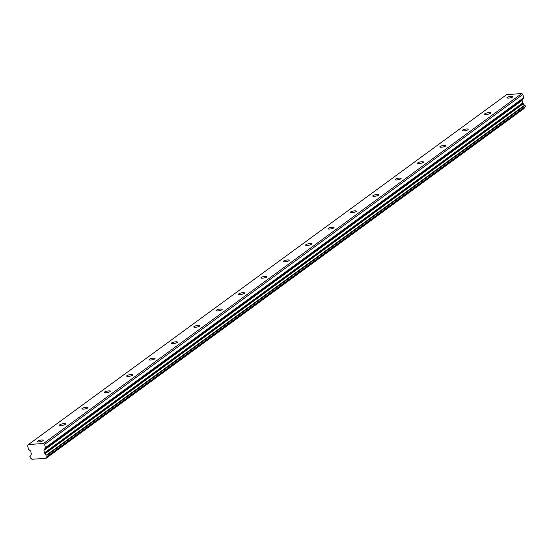 <?xml version="1.0" encoding="UTF-8"?>
<svg xmlns="http://www.w3.org/2000/svg" width="553" height="553" viewBox="0 0 553 553"><rect width="100%" height="100%" fill="white"/><g stroke="black" fill="none" stroke-linecap="round" stroke-linejoin="round"><path stroke-width="0.83" d="M512.707 96.962A3.069 0.733 -11.5 0 0 512.984 96.561A3.069 0.733 -11.5 0 0 510.543 96.333A3.069 0.733 -11.5 0 0 507.232 97.39A3.069 0.733 -11.5 0 0 506.963 97.791A3.069 0.733 -11.5 0 0 509.396 98.019A3.069 0.733 -11.5 0 0 512.707 96.962M42.906 440.734A3.069 0.733 -11.5 0 0 43.175 440.333A3.069 0.733 -11.5 0 0 40.742 440.098A3.069 0.733 -11.5 0 0 37.431 441.156A3.069 0.733 -11.5 0 0 37.155 441.557A3.069 0.733 -11.5 0 0 39.595 441.792A3.069 0.733 -11.5 0 0 42.906 440.734M65.282 424.365A3.069 0.733 -11.5 0 0 65.551 423.964A3.069 0.733 -11.5 0 0 63.111 423.729A3.069 0.733 -11.5 0 0 59.8 424.787A3.069 0.733 -11.5 0 0 59.53 425.188A3.069 0.733 -11.5 0 0 61.964 425.416A3.069 0.733 -11.5 0 0 65.282 424.365M87.651 407.996A3.069 0.733 -11.5 0 0 87.92 407.596A3.069 0.733 -11.5 0 0 85.48 407.361A3.069 0.733 -11.5 0 0 82.169 408.418A3.069 0.733 -11.5 0 0 81.899 408.819A3.069 0.733 -11.5 0 0 84.339 409.047A3.069 0.733 -11.5 0 0 87.651 407.996M110.019 391.621A3.069 0.733 -11.5 0 0 110.296 391.22A3.069 0.733 -11.5 0 0 107.856 390.992A3.069 0.733 -11.5 0 0 104.545 392.049A3.069 0.733 -11.5 0 0 104.275 392.45A3.069 0.733 -11.5 0 0 106.708 392.678A3.069 0.733 -11.5 0 0 110.019 391.621M132.395 375.252A3.069 0.733 -11.5 0 0 132.665 374.851A3.069 0.733 -11.5 0 0 130.225 374.623A3.069 0.733 -11.5 0 0 126.913 375.681A3.069 0.733 -11.5 0 0 126.644 376.075A3.069 0.733 -11.5 0 0 129.084 376.31A3.069 0.733 -11.5 0 0 132.395 375.252M154.764 358.883A3.069 0.733 -11.5 0 0 155.034 358.482A3.069 0.733 -11.5 0 0 152.6 358.254A3.069 0.733 -11.5 0 0 149.289 359.305A3.069 0.733 -11.5 0 0 149.013 359.706A3.069 0.733 -11.5 0 0 151.453 359.941A3.069 0.733 -11.5 0 0 154.764 358.883M177.133 342.514A3.069 0.733 -11.5 0 0 177.409 342.113A3.069 0.733 -11.5 0 0 174.969 341.878A3.069 0.733 -11.5 0 0 171.658 342.936A3.069 0.733 -11.5 0 0 171.389 343.337A3.069 0.733 -11.5 0 0 173.822 343.572A3.069 0.733 -11.5 0 0 177.133 342.514M199.509 326.146A3.069 0.733 -11.5 0 0 199.778 325.745A3.069 0.733 -11.5 0 0 197.338 325.51A3.069 0.733 -11.5 0 0 194.027 326.567A3.069 0.733 -11.5 0 0 193.757 326.968A3.069 0.733 -11.5 0 0 196.197 327.203A3.069 0.733 -11.5 0 0 199.509 326.146M221.877 309.777A3.069 0.733 -11.5 0 0 222.154 309.376A3.069 0.733 -11.5 0 0 219.714 309.141A3.069 0.733 -11.5 0 0 216.403 310.198A3.069 0.733 -11.5 0 0 216.126 310.599A3.069 0.733 -11.5 0 0 218.566 310.827A3.069 0.733 -11.5 0 0 221.877 309.777M244.253 293.401A3.069 0.733 -11.5 0 0 244.523 293A3.069 0.733 -11.5 0 0 242.083 292.772A3.069 0.733 -11.5 0 0 238.772 293.83A3.069 0.733 -11.5 0 0 238.502 294.231A3.069 0.733 -11.5 0 0 240.942 294.459A3.069 0.733 -11.5 0 0 244.253 293.401M266.622 277.032A3.069 0.733 -11.5 0 0 266.892 276.631A3.069 0.733 -11.5 0 0 264.458 276.403A3.069 0.733 -11.5 0 0 261.147 277.461A3.069 0.733 -11.5 0 0 260.871 277.855A3.069 0.733 -11.5 0 0 263.311 278.09A3.069 0.733 -11.5 0 0 266.622 277.032M288.991 260.663A3.069 0.733 -11.5 0 0 289.267 260.263A3.069 0.733 -11.5 0 0 286.827 260.034A3.069 0.733 -11.5 0 0 283.516 261.085A3.069 0.733 -11.5 0 0 283.247 261.486A3.069 0.733 -11.5 0 0 285.68 261.721A3.069 0.733 -11.5 0 0 288.991 260.663M311.367 244.295A3.069 0.733 -11.5 0 0 311.636 243.894A3.069 0.733 -11.5 0 0 309.196 243.659A3.069 0.733 -11.5 0 0 305.885 244.716A3.069 0.733 -11.5 0 0 305.615 245.117A3.069 0.733 -11.5 0 0 308.056 245.352A3.069 0.733 -11.5 0 0 311.367 244.295M333.736 227.926A3.069 0.733 -11.5 0 0 334.012 227.525A3.069 0.733 -11.5 0 0 331.572 227.29A3.069 0.733 -11.5 0 0 328.261 228.348A3.069 0.733 -11.5 0 0 327.984 228.748A3.069 0.733 -11.5 0 0 330.424 228.983A3.069 0.733 -11.5 0 0 333.736 227.926M356.111 211.557A3.069 0.733 -11.5 0 0 356.381 211.156A3.069 0.733 -11.5 0 0 353.941 210.921A3.069 0.733 -11.5 0 0 350.63 211.979A3.069 0.733 -11.5 0 0 350.36 212.38A3.069 0.733 -11.5 0 0 352.8 212.608A3.069 0.733 -11.5 0 0 356.111 211.557M378.48 195.181A3.069 0.733 -11.5 0 0 378.75 194.78A3.069 0.733 -11.5 0 0 376.317 194.552A3.069 0.733 -11.5 0 0 373.005 195.61A3.069 0.733 -11.5 0 0 372.729 196.011A3.069 0.733 -11.5 0 0 375.169 196.239A3.069 0.733 -11.5 0 0 378.48 195.181M400.849 178.813A3.069 0.733 -11.5 0 0 401.125 178.412A3.069 0.733 -11.5 0 0 398.685 178.184A3.069 0.733 -11.5 0 0 395.374 179.241A3.069 0.733 -11.5 0 0 395.105 179.642A3.069 0.733 -11.5 0 0 397.538 179.87A3.069 0.733 -11.5 0 0 400.849 178.813M423.225 162.444A3.069 0.733 -11.5 0 0 423.494 162.043A3.069 0.733 -11.5 0 0 421.054 161.815A3.069 0.733 -11.5 0 0 417.743 162.865A3.069 0.733 -11.5 0 0 417.474 163.266A3.069 0.733 -11.5 0 0 419.914 163.501A3.069 0.733 -11.5 0 0 423.225 162.444M445.594 146.075A3.069 0.733 -11.5 0 0 445.87 145.674A3.069 0.733 -11.5 0 0 443.43 145.439A3.069 0.733 -11.5 0 0 440.119 146.497A3.069 0.733 -11.5 0 0 439.842 146.898A3.069 0.733 -11.5 0 0 442.282 147.133A3.069 0.733 -11.5 0 0 445.594 146.075M467.969 129.706A3.069 0.733 -11.5 0 0 468.239 129.305A3.069 0.733 -11.5 0 0 465.799 129.07A3.069 0.733 -11.5 0 0 462.488 130.128A3.069 0.733 -11.5 0 0 462.218 130.529A3.069 0.733 -11.5 0 0 464.658 130.764A3.069 0.733 -11.5 0 0 467.969 129.706M490.338 113.337A3.069 0.733 -11.5 0 0 490.608 112.936A3.069 0.733 -11.5 0 0 488.175 112.701A3.069 0.733 -11.5 0 0 484.863 113.759A3.069 0.733 -11.5 0 0 484.587 114.16A3.069 0.733 -11.5 0 0 487.027 114.388A3.069 0.733 -11.5 0 0 490.338 113.337M46.023 458.271L524.237 108.236L45.934 458.382L31.88 459.239A1.673 1.445 53.8 0 0 30.429 458.064L29.876 456.598L30.761 455.748M523.511 98.137L522.184 100.079A0.477 0.415 -126.2 0 0 522.129 100.411L522.647 102.962A0.47 0.401 -126.2 0 0 522.834 103.273L523.173 103.549L44.98 453.453L44.641 453.184A0.47 0.401 53.8 0 1 44.454 452.872L43.936 450.322A0.477 0.415 53.8 0 1 43.991 449.99L45.325 448.048L523.511 98.137A0.477 0.408 -126.2 0 0 523.573 97.805L522.882 94.425L521.776 93.519L43.583 443.423L28.362 444.605L506.555 94.694L521.776 93.519M47.123 456.674L525.246 106.84L524.797 105.07A1.673 1.438 53.8 0 1 523.297 103.743L523.173 103.549M524.237 108.236A1.673 1.445 53.8 0 1 524.444 107.427M28.362 444.605L27.65 445.649L28.341 449.036A0.477 0.408 53.8 0 0 28.528 449.347L30.595 451.027A0.477 0.415 53.8 0 1 30.788 451.338L31.307 453.889A0.47 0.401 53.8 0 1 31.245 454.213L30.982 454.739A1.673 1.438 53.8 0 1 30.062 456.26M46.044 458.147A1.673 1.445 53.8 0 1 46.977 456.785L46.922 455.278L525.115 105.367M524.797 105.07L46.604 454.981L46.922 455.278M46.604 454.981A1.673 1.438 53.8 0 1 45.104 453.647L523.297 103.743M523.573 97.805L45.381 447.716A0.477 0.408 53.8 0 1 45.325 448.048M45.381 447.716L44.689 444.329L43.583 443.423M522.882 94.425L44.689 444.329M525.35 106.535L47.157 456.446M522.834 103.273L44.641 453.184M522.184 100.079L43.991 449.99M43.936 450.322L522.129 100.411M522.647 102.962L44.454 452.872M30.781 455.707L29.98 456.294M525.246 106.84L47.06 456.743M524.126 108.478L45.934 458.382"/></g></svg>
